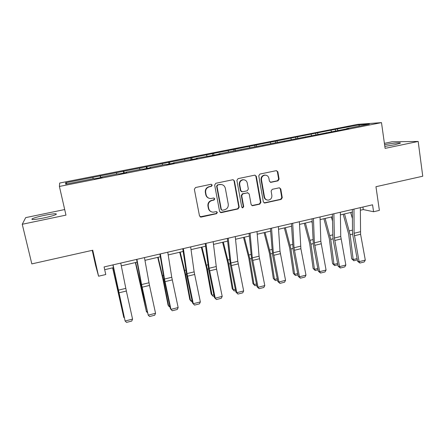 <?xml version="1.0" encoding="UTF-8"?>
<svg xmlns="http://www.w3.org/2000/svg" width="445" height="445" viewBox="0 0 445 445"><rect width="100%" height="100%" fill="white"/><g stroke="black" fill="none" stroke-linecap="round" stroke-linejoin="round"><path stroke-width="0.67" d="M212.22 185.114L211.013 184.286L195.539 187.523L194.359 189.32L199.499 215.92L201.235 217.065L216.554 213.683L217.366 212.443L216.387 211.62L213.188 212.182C210.808 212.009 209.311 210.752 208.694 208.399L208.277 206.202C208.015 203.287 209.261 201.385 212.004 200.5L213.989 200.072L214.802 198.826L213.778 197.992L210.791 198.542C208.316 198.437 206.747 197.157 206.091 194.71L205.668 192.49C205.406 189.559 206.652 187.657 209.411 186.778L211.403 186.36L212.22 185.114M208.933 198.214C207.231 197.608 206.168 196.401 205.757 194.599L205.334 192.385C205.073 189.459 206.319 187.556 209.072 186.683L211.058 186.266L211.87 185.02L211.292 184.269M200.1 216.849L216.198 213.528L217.004 212.287L216.587 211.636M211.186 211.714C209.667 211.058 208.722 209.907 208.36 208.254L207.937 206.057C207.676 203.154 208.916 201.257 211.659 200.372L213.633 199.944L214.451 198.704L213.956 198.003M384.83 146.383L394.804 144.758L400.189 143.245C402.096 142.194 392.045 143.168 384.591 144.72M44.517 215.319C38.42 216.62 34.293 217.789 32.146 218.818C30.811 219.997 34.704 219.708 43.827 217.944C49.974 216.62 54.062 215.458 56.098 214.462C57.333 213.3 53.472 213.583 44.517 215.319M64.692 209.545L25.688 217.622L22.25 224.269L31.823 263.896L92.749 250.229L98.573 276.212L105.771 274.526L104.086 266.939L372.56 204.8L373.578 211.748L379.379 210.385L375.964 186.711L422.75 176.22L418.178 141.449L392.023 141.783L384.402 143.357M277.975 180.848L279.104 179.113L277.864 171.815L276.395 170.635L259.908 174.067L258.767 175.82L263.334 201.858L264.697 203.02L281.14 199.416L282.264 197.691L280.778 188.964L279.382 187.796L272.24 189.32L271.116 191.055L271.867 195.405C271.99 198.136 270.755 199.71 268.163 200.133C266.21 200.033 264.986 198.993 264.491 197.013L261.499 179.88C261.349 177.244 262.511 175.664 264.992 175.146C267.072 175.158 268.38 176.214 268.913 178.311L269.409 181.171L270.844 182.35L277.975 180.848L277.491 180.765L278.615 179.035L277.374 171.759L276.417 170.63M22.25 224.269L65.971 215.119L59.402 186.444L381.487 122.62L385.109 148.369L418.178 141.449M234.415 180.92L232.907 179.724L215.819 183.284L214.651 185.064L219.608 211.492L221.31 212.632L238.047 208.933L239.193 207.175L234.415 180.92L233.085 179.724M238.053 178.64L254.835 175.141L256.326 176.331L260.909 202.392L259.78 204.138L252.482 205.718L251.114 204.55L249.222 193.992L247.565 192.841L242.853 193.853L241.707 195.611L243.704 206.636L242.697 207.887L241.735 207.07L236.901 180.403L238.053 178.64M346.544 128.917L346.627 128.616L348.702 128.488L218.918 153.87L220.119 153.931L212.866 155.366L196.323 158.342L197.358 158.437L189.976 159.9L188.997 159.788L173.322 162.892L174.19 163.02L166.675 164.511L165.868 164.366L149.915 167.52L150.605 167.693L142.956 169.206L142.322 169.022L126.085 172.232L126.591 172.443L118.798 173.984L118.353 173.761L101.816 177.032L102.133 177.282L94.201 178.851L93.945 178.59L65.71 184.174L65.599 182.767L335.319 129.306L359.304 124.834L369.361 124.116L346.627 128.616M59.402 186.444L59.686 183.034L357.58 124.372L381.487 122.62M331.586 131.587L330.919 130.429M318.092 134.257L317.441 133.094M326.157 132.949L326.23 132.649M311.672 135.525L311.027 134.357M297.95 138.239L297.327 137.06M305.426 137.049L305.493 136.749M291.425 139.53L290.808 138.345M277.48 142.289L276.885 141.093M284.349 141.221L284.399 140.92M270.849 143.602L270.26 142.4M256.737 146.544L256.098 145.192M262.906 145.465L262.945 145.165M249.929 147.74L249.367 146.516M235.639 150.861L234.971 149.359M241.09 149.781L241.123 149.481M228.658 151.945L228.124 150.71M214.117 155.121L213.489 153.597M218.901 154.176L218.918 153.87M207.031 156.223L206.524 154.971M192.229 159.455L191.639 157.908M196.317 158.643L196.323 158.342M185.031 160.573L184.558 159.304M169.968 163.86L169.412 162.292M173.333 163.193L173.322 162.892M162.653 165L162.208 163.71M147.323 168.338L146.806 166.747M149.937 167.821L149.915 167.52M139.891 169.501L139.48 168.193M124.277 172.899L123.805 171.286M126.119 172.538L126.085 172.232M116.724 174.084L116.351 172.76M100.831 177.538L100.403 175.903M101.866 177.333L101.816 177.032M93.155 178.745L92.81 177.399M65.599 182.767L67.234 183.874M92.232 250.346L95.642 265.559L98.573 276.212M360.344 210.251L363.281 209.567L373.578 211.748M104.697 269.692L113.475 267.656M121.296 265.837L137.11 262.161M144.959 260.336L160.334 256.759M168.199 254.929L183.151 251.453M191.038 249.617L205.579 246.235M213.483 244.4L227.623 241.112M235.544 239.271L249.295 236.072M257.227 234.226L270.599 231.116M278.542 229.27L291.553 226.244M299.507 224.397L312.156 221.454M320.122 219.602L332.426 216.743M340.397 214.885L352.368 212.104M362.909 207.036L363.281 209.567M337.905 130.34L337.232 129.189M359.304 124.834L358.943 126.18M100.531 177.599L100.114 175.675M123.749 173.005L123.343 171.097M146.566 168.488L146.177 166.591M168.994 164.049L168.622 162.169M191.044 159.688L190.688 157.819M212.721 155.361L212.382 153.542M234.003 150.888L233.72 149.331M254.979 146.739L254.707 145.198M275.611 142.661L275.355 141.126M295.914 138.645L295.664 137.121M315.889 134.69L315.65 133.183M335.547 130.808L335.319 129.306M220.275 212.465L237.647 208.788L238.793 207.036L234.02 180.842M217.789 185.02L216.976 186.266L221.31 209.445L222.283 210.274L224.564 209.795C227.273 208.905 228.508 207.02 228.257 204.133L225.337 188.33C224.669 185.815 223.062 184.536 220.509 184.497L217.427 184.931L216.615 186.171L216.976 186.266M221.738 210.107L220.942 209.3L216.615 186.171M221.693 184.575L219.874 184.58M217.427 184.931L219.507 184.491M251.848 205.568L259.329 204.005L260.464 202.264L255.881 176.259L254.929 175.135M247.971 192.813L242.442 193.747L241.301 195.5L243.287 206.497L243.704 206.636M242.186 207.737L243.287 206.497M247.253 182.967C246.708 180.865 245.384 179.802 243.276 179.78C240.734 180.297 239.549 181.888 239.71 184.564L240.812 190.66L242.486 191.817L247.197 190.805L248.343 189.053L247.253 182.967M244.016 179.802L242.859 179.708C240.328 180.214 239.143 181.805 239.304 184.475L239.71 184.564M241.652 191.739L240.406 190.56L239.304 184.475M270.293 182.272L277.491 180.765M265.554 175.146L264.53 175.08C262.055 175.597 260.892 177.171 261.048 179.802L261.499 179.88M266.939 199.944C265.37 199.56 264.402 198.542 264.035 196.896L261.048 179.802M264.085 202.887L280.65 199.299L281.768 197.574L280.283 188.864L279.443 187.79M112.624 267.851L123.788 317.402L112.746 267.823M124.261 317.797L123.788 317.402L124.155 317.313M120.745 263.084L126.352 291.03L132.56 319.115L125.106 321.001L126.552 322.38L131.759 321.056L132.56 319.115M113.052 264.864L125.106 321.001L112.902 264.897M135.369 262.561L146.416 311.7L140.926 285.228L135.619 262.506M147.39 312.562L146.416 311.7L147.162 311.511M157.725 257.366L162.842 278.798L168.032 304.97L168.661 306.093L163.448 279.788L158.103 257.277M170.068 307.189L168.661 306.093L169.773 305.81M144.464 257.594L149.498 285.417L155.55 313.28L148.224 315.138L149.603 316.517L154.721 315.216L155.55 313.28M136.91 259.34L141.588 284.561L148.224 315.138L141.733 286.663L136.598 259.413M167.765 252.198L171.753 277.274L178.145 307.551L170.947 309.381L172.26 310.76L177.288 309.481L178.145 307.551M160.345 253.917L164.494 279.026L170.947 309.381L170.396 308.719L164.478 281.151L159.877 254.023M179.713 252.254L184.875 273.486L189.787 299.496L190.532 300.581L185.593 274.437L180.208 252.137M192.285 301.571L191.678 301.727L190.532 300.581L192.001 300.208M190.66 246.903L194.142 271.873L200.356 301.921L193.28 303.713L194.526 305.098L192.607 303.095L186.839 275.739L182.756 248.733M192.607 303.095L193.28 303.713L187.011 273.592L183.368 248.588M200.356 301.921L199.471 303.84L194.526 305.098M201.335 247.225L206.536 268.263L211.191 294.112L212.042 295.157L207.37 269.175L201.947 247.081M214.134 296.053L213.116 296.309L212.042 295.157L213.85 294.701M213.155 241.696L216.582 269.153L222.194 296.381L215.235 298.15L216.42 299.53L214.446 297.56L208.816 270.415L205.234 243.526M200.895 217.099L200.606 217.065M214.446 297.56L215.235 298.15L209.139 268.252L205.99 243.354M222.194 296.381L221.282 298.295L216.42 299.53M222.6 242.28L227.84 263.123L232.245 288.816L233.197 289.823L228.78 264.007L223.323 242.113M235.616 290.624L234.209 290.98L232.245 288.816M234.209 290.98L233.197 289.823L235.344 289.283M235.266 236.579L237.791 261.337L243.665 290.941L236.823 292.671L237.947 294.062L235.922 292.12L230.432 265.181L227.328 238.414M235.922 292.12L236.823 292.671L230.894 263.001L228.224 238.209M243.665 290.941L242.725 292.843L237.947 294.062M243.521 237.413L248.799 258.072L252.955 283.604L254.006 284.578L249.84 258.918L244.35 237.218M256.743 285.29L254.957 285.74L252.955 283.604M254.957 285.74L254.006 284.578L256.476 283.954M247.376 192.702L247.798 192.813M256.999 231.545L259.068 256.198L264.781 285.584L258.05 287.292L259.112 288.677L257.038 286.775L251.686 260.03L249.05 233.386M257.038 286.775L258.05 287.292L252.287 257.839L250.073 233.152M264.781 285.584L263.818 287.481L259.112 288.677M264.102 232.629L269.414 253.099L273.33 278.475L274.482 279.416L270.554 253.911L265.036 232.412M277.524 280.038L275.372 280.578L273.33 278.475M275.372 280.578L274.482 279.416L277.263 278.715M278.37 226.6L279.994 251.147L285.545 280.317L278.926 281.997L279.933 283.382L277.814 281.513L272.59 254.968L270.404 228.446M277.814 281.513L278.926 281.997L273.325 252.76L271.556 228.179M285.545 280.317L284.561 282.208L279.933 283.382M284.349 227.918L289.695 248.204L293.383 273.43L294.629 274.337L290.935 248.989L285.39 227.679M297.961 274.871L295.458 275.505L293.383 273.43M295.458 275.505L294.629 274.337L297.711 273.558M299.374 221.738L300.892 248.711L305.971 275.138L299.463 276.79L300.414 278.175L298.245 276.334L293.149 249.99L291.403 223.585M298.245 276.334L299.463 276.79L294.017 247.765L292.682 223.29M305.971 275.138L304.964 277.018L300.414 278.175M304.28 223.284L309.659 243.393L313.119 268.463L314.459 269.336L310.988 244.144L305.415 223.023M312.229 223.201L311.767 221.543M318.075 269.792L315.227 270.51L313.119 268.463M315.227 270.51L314.459 269.336L317.825 268.485M323.893 218.723L329.3 238.659L332.543 263.574L333.973 264.419L330.724 239.377L325.123 218.439M332.526 221.054L331.375 216.988M337.861 264.792L334.684 265.593L332.543 263.574M334.684 265.593L333.973 264.419L337.622 263.496M343.195 214.234L348.635 233.992L351.667 258.762L353.18 259.574L350.143 234.687L344.519 213.928M352.407 218.534L350.671 212.499M357.335 259.869L353.842 260.753L351.667 258.762M353.842 260.753L353.18 259.574L357.101 258.584M320.038 216.96L320.828 241.29L326.068 270.043L319.666 271.667L320.561 273.052L318.347 271.244L313.38 245.089L312.056 218.807M318.347 271.244L319.666 271.667L314.37 242.848L313.452 218.478M326.068 270.043L325.039 271.917L320.561 273.052M340.358 212.254L340.748 236.484L345.843 265.025L339.541 266.627L340.386 268.012L338.133 266.232L333.283 240.272L332.871 236.523L332.37 214.101M338.133 266.232L339.541 266.627L334.395 238.014L333.878 213.75M345.843 265.025L344.792 266.894L340.386 268.012M360.344 207.626L360.584 234.242L365.301 260.091L359.098 261.666L359.894 263.056L357.602 261.304L352.863 235.527L352.496 231.801L352.351 209.478M357.602 261.304L359.098 261.666L354.098 233.258L353.975 209.1M365.301 260.091L364.233 261.955L359.894 263.056M209.072 186.683L209.411 186.778M205.334 192.385L205.668 192.49M205.757 194.599L206.091 194.71M213.633 199.944L213.989 200.072M211.659 200.372L212.004 200.5M207.937 206.057L208.277 206.202M208.36 208.254L208.694 208.399M216.198 213.528L216.554 213.683M200.912 216.904L201.235 217.065M211.058 186.266L211.403 186.36M238.793 207.036L239.193 207.175M237.647 208.788L238.047 208.933M220.942 212.476L221.31 212.632M220.942 209.3L221.31 209.445M255.881 176.259L256.326 176.331M260.464 202.264L260.909 202.392M259.329 204.005L259.78 204.138M252.332 205.551L252.766 205.685M247.142 192.735L247.565 192.841M242.442 193.747L242.853 193.853M241.301 195.5L241.707 195.611M240.406 190.56L240.812 190.66M270.566 182.244L271.038 182.328M264.035 196.896L264.491 197.013M280.283 188.864L280.778 188.964M281.768 197.574L282.264 197.691M280.65 199.299L281.14 199.416M264.508 202.859L264.964 202.992M277.374 171.759L277.864 171.815M278.615 179.035L279.104 179.113M117.085 286.608L117.369 286.541M125.796 288.371L118.275 290.184M126.352 291.03L118.848 292.849M140.926 285.228L141.404 285.111M140.014 281.107L140.603 280.967M163.448 279.788L164.161 279.616M162.553 275.7L163.437 275.488M148.975 282.775L141.588 284.561M149.498 285.417L142.127 287.203M171.753 277.274L164.494 279.026M172.248 279.899L165 281.657M185.593 274.437L186.533 274.209M184.708 270.382L185.882 270.104M194.142 271.873L187.011 273.592M194.604 274.482L187.479 276.206M207.37 269.175L208.527 268.897M206.497 265.153L207.943 264.808M216.153 266.561L209.139 268.252M216.582 269.153L209.578 270.849M228.78 264.007L230.148 263.674M227.923 260.014L229.631 259.607M237.791 261.337L230.894 263.001M238.192 263.913L231.305 265.582M249.84 258.918L251.414 258.539M249 254.957L250.963 254.49M259.068 256.198L252.287 257.839M259.441 258.762L252.671 260.403M270.554 253.911L272.329 253.483M269.726 249.984L271.94 249.456M279.994 251.147L273.325 252.76M280.339 253.695L273.681 255.308M290.935 248.989L292.899 248.516M290.118 245.089L292.571 244.505M300.581 246.18L294.017 247.765M300.892 248.711L294.345 250.301M310.988 244.144L313.135 243.626M310.187 240.278L312.863 239.633M330.724 239.377L333.049 238.815M329.934 235.538L332.832 234.843M350.143 234.687L352.646 234.081M349.364 230.877L352.484 230.126M320.828 241.29L314.37 242.848M321.118 243.81L314.671 245.373M340.748 236.484L334.395 238.014M341.009 238.987L334.668 240.523M360.35 231.75L354.098 233.258M360.584 234.242L354.348 235.755M32.318 219.535L32.146 218.818M220.631 212.515L220.993 212.666M220.147 184.408L220.509 184.497M252.054 205.584L252.482 205.718M242.286 207.743L242.697 207.887M242.859 179.708L243.276 179.78M270.371 182.272L270.844 182.35M264.53 175.08L264.992 175.146M264.241 202.892L264.697 203.02"/></g></svg>
